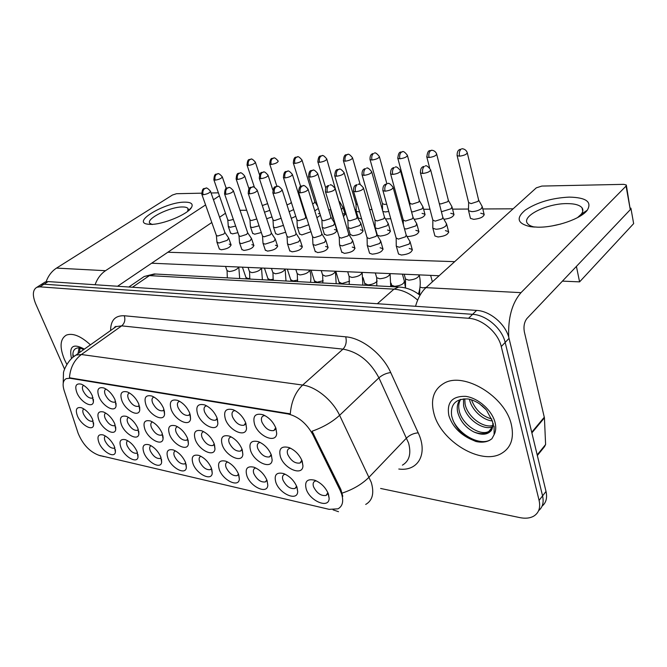 <?xml version="1.0" encoding="UTF-8"?>
<svg xmlns="http://www.w3.org/2000/svg" width="667" height="667" viewBox="0 0 667 667"><rect width="100%" height="100%" fill="white"/><g stroke="black" fill="none" stroke-linecap="round" stroke-linejoin="round"><path stroke-width="1" d="M254.594 424.429C252.451 416.05 255.303 412.84 263.148 414.791C269.043 417.442 273.287 421.911 275.896 428.206L276.705 433.425C276.263 443.872 258.496 436.46 254.594 424.429M264.891 415.583L263.24 415.908C261.347 416.95 260.905 419.018 261.914 422.103C265.149 428.447 269.143 431.266 273.904 430.557L275.729 427.747M171.261 409.655C168.918 401.943 171.052 398.849 177.672 400.383C182.941 402.726 186.927 406.903 189.628 412.906L190.57 418.801C189.761 427.347 175.129 420.285 171.261 409.655M179.731 401.359L178.956 401.576C177.255 402.509 176.955 404.485 178.047 407.487C181.082 413.257 184.601 415.875 188.611 415.358L189.962 413.823M146.056 405.186C143.663 397.674 145.606 394.622 151.876 396.048C156.953 398.299 160.855 402.376 163.573 408.287L164.566 414.332C163.69 422.353 149.9 415.416 146.056 405.186M154.019 397.073L153.46 397.24C151.826 398.149 151.559 400.092 152.676 403.068C155.653 408.663 159.038 411.231 162.84 410.764L164.024 409.538M121.986 400.917C119.56 393.588 121.319 390.587 127.272 391.904C132.174 394.072 135.985 398.066 138.719 403.885L139.753 410.055C138.836 417.592 125.813 410.789 121.986 400.917M129.498 392.988L129.123 393.113C127.547 393.989 127.322 395.898 128.456 398.849C131.374 404.285 134.642 406.787 138.244 406.37L139.27 405.403M197.69 414.34C195.398 406.42 197.757 403.285 204.744 404.944C210.213 407.387 214.29 411.656 216.958 417.75L217.867 423.47C217.142 432.583 201.576 425.396 197.69 414.34M206.712 405.861L205.686 406.12C203.919 407.087 203.577 409.088 204.644 412.123C207.745 418.067 211.406 420.752 215.649 420.177L217.159 418.284M225.429 419.26C223.212 411.114 225.805 407.946 233.208 409.738C238.878 412.281 243.038 416.65 245.681 422.845L246.54 428.331C245.94 438.086 229.331 430.782 225.429 419.26M235.067 410.597L233.75 410.889C231.916 411.898 231.524 413.924 232.566 416.992C235.734 423.128 239.553 425.88 244.039 425.238L245.714 422.928M98.991 396.84C96.532 389.686 98.124 386.727 103.777 387.952C108.504 390.037 112.239 393.947 114.982 399.675L116.058 405.936C115.116 413.04 102.785 406.37 98.991 396.84M106.078 389.086L105.87 389.169C104.344 390.012 104.16 391.896 105.311 394.822C108.179 400.1 111.322 402.551 114.749 402.176L115.616 401.426M76.988 392.938C74.496 385.96 75.938 383.033 81.316 384.175C85.885 386.185 89.536 390.012 92.288 395.656L93.405 401.993C92.455 408.688 80.749 402.143 76.988 392.938M83.683 385.368L83.617 385.393C82.149 386.21 81.999 388.069 83.167 390.962C85.976 396.098 89.011 398.499 92.271 398.157L93.005 397.59M280.432 456.803C278.414 448.766 281.274 445.681 289.011 447.549C295.156 450.233 299.55 454.769 302.193 461.164L302.951 465.891C302.718 476.513 284.25 468.868 280.432 456.803M290.612 448.241L289.069 448.583C287.252 449.591 286.81 451.559 287.76 454.485C291.054 460.905 295.147 463.748 300.042 463.015L301.817 460.188M250.659 450.834C248.558 443.013 251.159 439.962 258.462 441.687C264.365 444.255 268.659 448.683 271.344 454.977L272.144 459.997C271.719 469.91 254.477 462.389 250.659 450.834M260.197 442.446L258.971 442.746C257.204 443.722 256.812 445.664 257.796 448.574C261.014 454.777 264.924 457.554 269.543 456.895L271.177 454.552M169.585 434.576C167.309 427.339 169.268 424.395 175.463 425.771C180.724 428.047 184.734 432.174 187.477 438.161L188.411 443.805C187.66 451.959 173.378 444.839 169.585 434.576M177.522 426.713L177.005 426.88C175.421 427.764 175.154 429.623 176.213 432.474C179.231 438.119 182.691 440.704 186.593 440.228L187.777 438.961M145.006 429.648C142.688 422.578 144.472 419.685 150.35 420.96C155.419 423.145 159.33 427.18 162.089 433.075L163.065 438.853C162.256 446.523 148.774 439.545 145.006 429.648M152.501 421.961L152.159 422.078C150.625 422.928 150.4 424.771 151.476 427.589C154.436 433.075 157.762 435.601 161.464 435.167L162.498 434.167M121.511 424.937C119.16 418.034 120.777 415.174 126.363 416.358C131.249 418.467 135.076 422.419 137.844 428.214L138.861 434.1C138.011 441.329 125.254 434.492 121.511 424.937M128.598 417.417L128.414 417.484C126.93 418.317 126.738 420.127 127.831 422.928C130.732 428.256 133.942 430.732 137.46 430.34L138.344 429.556M99.033 420.435C96.657 413.682 98.124 410.864 103.443 411.964C108.154 413.999 111.889 417.867 114.666 423.57L115.725 429.548C114.849 436.36 102.751 429.665 99.033 420.435M105.745 413.081L105.694 413.098C104.26 413.899 104.102 415.691 105.219 418.459C108.062 423.645 111.156 426.063 114.507 425.713L115.249 425.112M222.319 445.147C220.152 437.535 222.52 434.525 229.423 436.118C235.101 438.578 239.295 442.905 242.004 449.099L242.855 454.36C242.288 463.632 226.138 456.236 222.319 445.147M231.274 436.943L230.323 437.193C228.623 438.144 228.272 440.053 229.281 442.946C232.424 448.958 236.176 451.667 240.537 451.067L242.021 449.141M195.331 439.736C193.105 432.316 195.256 429.34 201.793 430.815C207.254 433.183 211.356 437.41 214.082 443.497L214.974 448.966C214.299 457.654 199.141 450.4 195.331 439.736M203.752 431.699L203.035 431.916C201.392 432.825 201.084 434.717 202.118 437.585C205.194 443.413 208.796 446.056 212.915 445.523L214.257 443.947M77.514 416.116C75.104 409.513 76.438 406.728 81.499 407.762C86.043 409.721 89.703 413.507 92.48 419.118L93.58 425.171C92.688 431.607 81.199 425.046 77.514 416.116M83.875 408.929C82.55 409.738 82.45 411.489 83.558 414.19C86.351 419.235 89.336 421.602 92.53 421.286L93.13 420.844L92.53 421.286M306.236 489.128C304.335 481.432 307.195 478.472 314.807 480.248C321.219 482.958 325.763 487.569 328.447 494.072L329.148 498.332C329.148 509.113 309.972 501.209 306.236 489.128M316.266 480.849L314.857 481.199C313.115 482.174 312.681 484.05 313.565 486.818C316.917 493.313 321.11 496.181 326.146 495.431L327.872 492.613M275.846 482.358C273.862 474.854 276.463 471.928 283.658 473.578C289.803 476.171 294.239 480.665 296.957 487.06L297.699 491.629C297.474 501.701 279.581 493.939 275.846 482.358M285.268 474.245L284.142 474.545C282.449 475.496 282.066 477.347 282.983 480.107C286.251 486.385 290.262 489.186 295.006 488.511L296.607 486.16M246.915 475.913C244.864 468.601 247.24 465.708 254.044 467.233C259.947 469.718 264.265 474.104 267.017 480.39L267.809 485.226C267.409 494.647 250.667 487.027 246.915 475.913M255.786 467.967L254.911 468.226C253.277 469.143 252.935 470.977 253.877 473.72C257.078 479.798 260.914 482.524 265.391 481.916L266.85 479.973M193.08 463.932C190.92 456.953 192.888 454.127 198.999 455.444C204.452 457.745 208.571 461.923 211.347 467.992L212.223 473.237C211.597 481.524 196.815 474.212 193.08 463.932M200.975 456.311L200.517 456.47C198.983 457.329 198.708 459.113 199.708 461.831C202.768 467.542 206.303 470.143 210.313 469.651L211.489 468.359M219.36 469.785C217.25 462.64 219.418 459.78 225.855 461.197C231.532 463.582 235.743 467.867 238.511 474.045L239.345 479.098C238.819 487.927 223.103 480.465 219.36 469.785M227.722 461.998L227.072 462.206C225.488 463.098 225.179 464.907 226.155 467.634C229.281 473.52 232.958 476.188 237.194 475.638L238.511 474.045M121.052 447.891C118.776 441.371 120.268 438.644 125.521 439.72C130.382 441.762 134.209 445.673 137.01 451.442L138.019 457.078C137.219 463.999 124.729 457.145 121.052 447.891M127.764 440.754L127.73 440.77C126.346 441.546 126.18 443.272 127.239 445.931C130.123 451.159 133.275 453.593 136.71 453.235L137.46 452.61M144.005 453.001C141.754 446.34 143.397 443.58 148.916 444.722C153.96 446.848 157.879 450.85 160.68 456.712L161.639 462.239C160.889 469.585 147.699 462.573 144.005 453.001M151.075 445.706L150.917 445.764C149.483 446.573 149.291 448.316 150.325 450.992C153.268 456.378 156.537 458.871 160.147 458.471L161.039 457.654M167.992 458.346C165.783 451.526 167.575 448.733 173.378 449.958C178.623 452.168 182.641 456.261 185.434 462.223L186.351 467.625C185.651 475.421 171.702 468.259 167.992 458.346M175.454 450.884L175.154 451C173.67 451.826 173.445 453.593 174.462 456.295C177.455 461.831 180.857 464.382 184.659 463.932L185.684 462.898M99.075 442.996C96.773 436.618 98.124 433.925 103.135 434.926C107.821 436.902 111.564 440.729 114.365 446.398L115.408 452.118C114.582 458.663 102.726 451.951 99.075 442.996M105.444 436.018C104.185 436.818 104.077 438.502 105.128 441.079C107.954 446.165 110.997 448.549 114.265 448.232L114.882 447.757M340.07 490.22L341.554 493.805C343.822 501.242 342.63 506.245 337.994 508.829L329.165 509.346L98.941 455.294C89.745 451.859 82.8 444.505 78.114 433.233L64.165 390.612C62.256 384.342 62.99 380.332 66.35 378.606L70.11 378.289L287.911 413.94C298.249 416.425 306.57 423.337 312.873 434.692L340.07 490.22L340.854 489.42L342.788 496.306M511.397 424.787C505.444 396.331 463.557 371.302 443.964 383.317C433.683 389.403 430.34 399.466 433.925 413.498C440.712 441.162 481.174 465.774 501.592 453.377C510.997 447.724 514.265 438.194 511.397 424.787C505.444 396.331 463.557 371.302 443.964 383.317C433.683 389.403 430.34 399.466 433.925 413.498C440.712 441.162 481.174 465.774 501.592 453.377C510.997 447.724 514.265 438.194 511.397 424.787M90.412 344.831C80.857 336.076 72.861 332.825 66.442 335.067C60.013 338.869 59.371 347.073 64.516 359.688L66.858 364.399L64.516 359.688C59.371 347.073 60.013 338.869 66.442 335.067C72.861 332.825 80.857 336.076 90.412 344.831M542.063 506.178C546.106 502.776 547.432 497.865 546.015 491.429L509.038 338.361C506.011 324.495 490.228 310.98 476.597 310.405L48.149 281.582L44.03 284.2L41.046 284.634L39.595 285.551L41.046 284.634L44.03 284.2L472.611 314.324L44.03 284.2L39.895 286.835L36.91 287.26C32.633 289.753 32.233 295.298 35.726 303.919L64.574 369.168M509.038 338.361L505.169 342.438C502.109 328.539 486.268 314.941 472.611 314.324C486.268 314.941 502.109 328.539 505.169 342.438L542.571 495.889L505.169 342.438L501.267 346.548C498.166 332.608 482.266 318.943 468.593 318.276L39.895 286.835M538.619 510.664C542.688 507.27 544.005 502.351 542.571 495.889C544.005 502.351 542.688 507.27 538.619 510.664M73.362 356.937L75.971 355.069L81.399 354.519C74.254 359.963 70.268 367.725 69.443 377.797L290.278 413.865C291.321 401.534 295.448 391.929 302.66 385.059C315.833 386.61 332.616 400.242 339.603 415.308C332.333 421.978 323.161 427.289 312.098 431.224L340.854 489.42M380.624 488.461L519.826 517.609C525.363 518.726 530.007 518.234 533.758 516.125C538.886 512.898 540.67 507.654 539.094 500.392L501.267 346.548M48.149 281.582L45.156 282.024L43.697 282.95M264.499 212.214L269.835 210.363M262.298 205.553L267.634 203.643M228.297 226.255L230.182 227.314L235.659 226.088M227.772 219.86L229.14 220.46L233.375 219.451M216.925 241.921L218.826 243.055L227.247 240.328L228.681 238.036L224.921 232.483M216.358 235.376L217.734 236.01L223.829 234.042L224.879 232.399L210.539 191.396M289.144 211.672L293.647 209.605M286.985 204.944L290.353 203.435L291.304 202.226M314.774 210.872L318.342 208.463M312.64 203.96L314.015 203.177L314.849 201.726L302.068 160.28M162.94 436.326L163.148 437.919M330.907 210.822L331.557 211.881M341.446 209.688L343.005 207.329M339.245 202.326L326.813 159.171M356.195 210.63L356.286 211.331L359.605 212.014M355.978 203.86L357.47 204.677M250.417 226.388L250.509 226.93L252.418 227.522L259.071 225.805M249.933 219.885L251.392 220.535L256.795 218.984M273.395 226.513L273.495 227.105L275.538 227.739L283.442 225.396M272.97 219.91L274.529 220.61L281.124 218.267M297.307 226.638L297.399 227.28L299.583 227.964L308.779 224.746M296.932 219.935L298.599 220.694L304.894 218.659L305.769 217.1L292.438 174.637M239.495 242.354L239.595 242.938L241.512 243.58L250.117 240.804L251.492 238.494L247.724 232.833M238.969 235.709L240.445 236.401L246.665 234.392L247.674 232.741L233.442 190.92M473.762 431.908C479.373 434.109 484.184 434.2 488.194 432.166L491.521 429.731C492.946 426.772 493.238 423.87 492.371 421.035L486.368 409.938L479.49 403.768C475.246 401.109 471.411 399.5 467.959 398.958C455.869 398.599 450.408 404.144 451.601 415.616C453.944 425.421 460.113 433.191 470.093 438.936L475.938 441.504C481.307 442.68 485.901 442.263 489.72 440.253L491.929 438.736L494.105 434.684L494.122 426.296C492.446 423.979 492.688 429.765 490.687 431.132C486.927 434.967 481.282 435.226 473.762 431.908C465.433 427.489 460.063 420.852 457.654 411.989C456.645 407.087 457.504 402.918 460.23 399.491M492.313 420.935C482.708 420.177 471.444 409.713 469.476 399.266L469.468 399.241M492.68 426.697C483.608 431.107 465.899 419.018 463.598 405.586L463.482 398.866M492.821 425.504C483.25 428.472 467.317 416.658 465.074 403.994L464.749 398.791M492.338 428.056L488.853 431.416C480.073 436.468 461.497 424.195 459.146 410.38C458.279 406.286 458.779 402.61 460.655 399.366M491.771 418.993C482.166 416.333 475.396 409.93 471.469 399.783M485.576 409.046L481.807 405.503M491.929 438.736L489.853 440.103C479.973 445.514 460.297 435.784 453.018 420.435M83.7 349.591L79.698 347.866C74.596 347.624 72.361 350.567 72.995 356.687M78.022 353.61L79.09 347.807M79.573 352.518L80.057 347.941M73.512 356.762L72.886 353.677M79.706 352.418L79.523 351.701M569.234 197.107C586.16 197.49 592.179 201.859 587.285 210.197C580.965 218.901 555.653 227.589 537.719 227.189L530.057 226.588C517.317 223.553 515.766 218.026 525.404 210.013C537.243 202.276 551.851 197.974 569.234 197.107M577.53 217.617L581.215 214.232C583.083 211.814 583.367 209.68 582.058 207.837C579.731 205.019 574.696 203.61 566.933 203.61C546.932 203.385 521.269 216.166 527.497 223.487C528.723 225.154 531.124 226.355 534.701 227.088M508.729 337.202C507.929 317.934 512.014 303.085 520.994 292.655L626.063 186.068L626.313 185.001L623.753 184.35L541.846 186.068L536.31 187.844L425.971 287.635L520.994 292.655M415.524 306.295C417.884 298.116 421.369 291.888 425.971 287.635M552.159 225.921L560.947 223.979L552.159 225.921M626.405 185.543L630.273 209.671L526.972 318.467C524.295 321.936 523.42 326.396 524.345 331.849L544.422 417.85L545.606 444.514L544.497 446.69L537.344 455.528M184.917 202.143C191.171 202.184 193.372 203.944 191.512 207.42C187.961 214.307 162.556 224.829 150.367 224.37L147.766 224.187C130.982 222.178 166.033 201.776 184.917 202.143M187.719 211.306L188.027 208.546C187.26 207.487 185.426 206.962 182.525 206.97C170.268 206.687 145.865 218.676 149.775 223.212L152.301 224.546M95.081 284.734C97.332 278.556 100.817 273.87 105.528 270.694L205.586 204.919M46.123 281.716C48.316 275.713 51.784 271.169 56.528 268.101L172.419 195.039L176.522 193.705L201.584 193.18M213.457 199.75L219.435 195.815M211.089 192.988L218.401 192.83M225.479 213.257L219.576 217.25M211.806 222.503L117.575 286.251M409.221 248.449L412.214 249.45C411.948 252.426 408.362 254.285 401.459 255.027L398.524 254.027L398.341 253.36M380.123 247.757L382.9 248.683C382.566 251.601 379.031 253.427 372.294 254.177L369.568 253.243L369.393 252.651M352.268 247.082L354.844 247.949C354.452 250.8 350.967 252.601 344.389 253.36L341.687 251.959M445.406 230.632L448.566 231.616C448.341 234.442 444.831 236.226 438.027 236.977L434.917 235.985L434.742 235.309M415.849 230.323L418.784 231.249C418.501 234.017 415.041 235.776 408.396 236.527L406.92 236.376M387.552 230.032L390.287 230.89C389.945 233.6 386.526 235.343 380.04 236.101L377.355 235.243L377.197 234.692M360.43 229.756L362.981 230.557C362.581 233.217 359.213 234.926 352.868 235.693L350.217 234.4M480.732 213.223L484.067 214.199C483.875 216.875 480.432 218.593 473.728 219.351L470.452 218.376L470.285 217.7M450.767 213.29L453.86 214.199C453.693 216.758 450.375 218.451 443.93 219.293M422.053 213.365L424.937 214.207C424.637 216.792 421.286 218.468 414.891 219.235L414.115 219.201M325.579 246.448L327.989 247.249C327.539 250.042 324.095 251.818 317.667 252.585L315.149 251.301M300 245.831L302.234 246.582C301.734 249.316 298.332 251.067 292.046 251.834L289.703 250.65M275.446 245.239L277.539 245.948C276.98 248.616 273.62 250.342 267.475 251.117L265.291 250.033M251.859 244.672L253.819 245.331C253.21 247.949 249.892 249.65 243.88 250.433L241.838 249.425M229.19 244.13L231.024 244.747C230.365 247.307 227.097 248.983 221.202 249.775L219.293 248.841M334.417 229.49L336.793 230.232C336.335 232.841 333.008 234.526 326.813 235.301L324.337 234.109M309.438 229.231L310.205 229.281M310.972 231.716L301.801 234.926L299.483 233.825M285.659 232.233L277.772 234.567L275.613 233.542M261.322 232.516L254.677 234.217L252.651 233.275M390.754 218.726L385.468 218.934M361.664 219.093L358.212 217.926M342.713 213.557L345.064 214.249L343.513 216.633M318.309 213.615L320.01 213.882M320.435 215.258L316.883 217.684M295.773 216.283L291.279 218.359M237.927 232.666L232.458 233.884L230.557 233.008M271.986 216.917L266.667 218.768M630.44 208.162L630.899 208.162L633.65 223.612L579.59 281.874L562.431 281.124M439.111 275.746L151.626 263.215M240.037 210.288L246.682 210.255M303.518 209.947L304.135 209.938M328.698 209.805L330.865 209.797M343.713 209.721L344.822 209.721M354.936 209.663L356.17 209.655M369.66 209.58L371.986 209.571M399.158 209.421L400.35 209.413M423.637 209.288L429.982 209.255M452.585 209.13L468.509 209.046M482.816 208.971L513.14 208.804M454.694 261.656L167.851 252.243M333.65 218.801L332.958 217.967M579.59 281.874L576.413 266.4M322.186 226.763L322.286 227.472L324.629 228.197L333.508 225.329L334.642 223.145M321.878 219.952L323.662 220.777L330.09 218.701L330.924 217.134L317.767 173.804M262.973 242.813L263.081 243.447L265.132 244.13L273.912 241.296L275.238 238.969M262.506 236.051L264.082 236.81L270.435 234.751L271.402 233.083L257.304 190.429M287.427 243.272L287.535 243.972L289.736 244.706L298.708 241.804L299.967 239.461M287.01 236.41L288.703 237.227L295.189 235.134L296.115 233.45L282.174 189.92M312.906 243.747L313.023 244.514L315.383 245.298L324.546 242.346L325.746 239.978M312.556 236.777L314.374 237.669L321.002 235.526L321.878 233.834L308.129 189.395M382.841 211.414L385.268 211.956L388.736 211.489M382.391 203.543L384.4 204.435L386.693 204.144M411.531 211.756L412.906 211.856L422.094 208.896L422.986 206.845M409.905 203.21L412.073 204.177L418.718 202.034L419.376 200.567L407.462 155.594M441.404 211.756L451.134 208.729L451.968 206.678M439.336 203.693L440.937 203.91L447.732 201.717L448.341 200.25L436.727 154.31M468.492 209.713L468.567 210.705L471.852 211.647C475.746 211.447 478.956 210.422 481.457 208.554L482.224 206.503M468.593 202.485L471.085 203.627L478.039 201.384L478.598 199.917L467.317 152.96M348.107 226.897L348.207 227.664L350.717 228.439L359.796 225.513L360.864 223.312M347.866 219.968L349.783 220.869L356.345 218.743L357.128 217.167L344.189 172.936M375.137 227.022L375.238 227.864L377.922 228.698L387.21 225.704L388.211 223.495M374.962 219.985L377.022 220.96L383.733 218.793L384.467 217.209L371.761 172.028M404.444 228.706L406.328 228.964L415.824 225.905L416.758 223.687M403.243 220.002L405.453 221.052L412.323 218.843L413.006 217.25L400.575 171.094M432.8 227.28L432.891 228.281L436.01 229.24C439.861 229.081 443.105 228.039 445.723 226.113L446.582 223.895M432.791 220.01L435.167 221.152L442.196 218.893L442.83 217.3L430.707 170.118M339.486 244.247L339.603 245.081L342.138 245.923L351.517 242.905L352.643 240.529M339.203 237.16L341.154 238.127L347.941 235.935L348.766 234.234L335.226 188.844M367.242 244.747L367.359 245.673L370.085 246.573L379.673 243.488L380.732 241.095M367.033 237.552L369.126 238.603L376.071 236.368L376.847 234.659L363.557 188.277M396.248 245.273L396.356 246.281L399.3 247.249L409.113 244.097L410.097 241.696M396.115 237.952L398.374 239.103L405.478 236.818L406.203 235.101L393.197 187.685M70.11 378.289L70.669 377.889M287.911 413.94L288.478 413.432M312.873 434.692L313.69 433.917M402.418 465.149C409.33 461.055 411.389 453.702 408.588 443.105L378.923 377.814L339.603 415.308L371.277 482.391C374.395 493.196 372.528 500.542 365.699 504.427M342.188 493.096C353.185 489.428 362.173 484.092 369.159 477.097L406.62 437.936C409.922 434.901 413.79 433.191 418.209 432.833C428.331 454.127 417.967 471.652 398.799 469.026M99.575 455.444L103.794 456.562M114.682 327.647L114.674 327.038M110.614 330.524C110.647 320.343 115.191 315.416 124.262 315.749C125.538 319.868 124.679 323.237 121.694 325.863L81.399 354.519L302.66 385.059L342.996 349.124L121.694 325.863L116.183 326.58L113.515 328.472M338.511 511.697L333.066 509.846M124.262 315.749L345.723 336.827C362.098 338.036 382.625 354.169 390.72 372.553L418.209 432.833M539.094 500.392L546.015 491.429M468.593 318.276L476.597 310.405M390.72 372.553C386.301 373.128 382.374 374.879 378.923 377.814C370.235 361.472 358.254 351.918 342.996 349.124C345.973 345.881 346.882 341.779 345.723 336.827M417.659 300.108C410.047 293.397 402.159 289.745 393.989 289.144L377.339 303.727M399.992 287.102L398.674 287.035L393.989 289.144L149.408 275.621L132.441 287.252M155.719 274.037L144.239 276.48L141.596 278.281M247.007 164.932L247.073 165.133C247.499 157.129 250.183 160.38 250.825 159.188L249.867 159.546C248.266 160.88 247.79 162.84 248.441 165.441C252.56 164.749 254.869 163.657 255.369 162.164C253.01 159.446 251.501 158.454 250.825 159.188L251.109 159.171M254.41 187.285L247.073 165.133L248.441 165.441M213.832 179.648L213.89 179.84C214.282 171.752 216.883 175.029 217.692 173.804L216.65 174.187C214.982 175.554 214.491 177.539 215.183 180.148C219.351 179.456 221.711 178.331 222.253 176.772C219.827 174.054 218.309 173.061 217.692 173.804L218.009 173.795M246.023 277.505L247.941 278.531L249.933 278.397M227.839 220.068L213.89 179.84L215.183 180.148M201.793 194.205L201.859 194.405C202.234 186.068 204.894 189.436 205.811 188.169L204.677 188.578C202.943 190.012 202.435 192.063 203.152 194.747C207.462 194.047 209.897 192.863 210.464 191.196C207.971 188.428 206.42 187.419 205.811 188.169L206.153 188.161M226.988 270.544L229.19 271.552C234.084 270.985 237.26 269.476 238.719 267.008M216.433 235.593L201.859 194.405L203.152 194.747M269.685 163.89L269.76 164.115C270.227 155.953 273.028 159.263 273.612 158.071L272.653 158.429C271.052 159.788 270.569 161.789 271.219 164.441C275.421 163.749 277.755 162.64 278.222 161.114C275.846 158.337 274.304 157.32 273.612 158.071L273.887 158.054M276.922 186.393L269.76 164.115L271.219 164.441M293.263 162.806L293.338 163.056C293.855 154.719 296.782 158.112 297.299 156.903L296.34 157.27C294.747 158.654 294.264 160.697 294.906 163.398C299.191 162.706 301.559 161.581 301.993 160.03C299.583 157.179 298.016 156.136 297.299 156.903L297.574 156.895M300.659 186.51L293.338 163.056L294.906 163.398M317.8 161.681L317.884 161.948C318.376 153.518 321.511 156.887 321.944 155.694L320.994 156.07C319.401 157.479 318.926 159.563 319.551 162.323C323.937 161.622 326.33 160.48 326.73 158.904C324.329 155.995 322.736 154.927 321.944 155.694L322.228 155.678M325.738 187.969L317.884 161.948L319.551 162.323M343.347 160.497L343.43 160.797C343.98 152.193 347.274 155.628 347.615 154.436L346.673 154.811C345.089 156.253 344.606 158.379 345.223 161.197C349.708 160.489 352.134 159.338 352.493 157.729C350.067 154.744 348.432 153.643 347.615 154.436L347.891 154.419M356.078 204.177L343.43 160.797L345.223 161.197M236.093 178.889L236.168 179.098C236.593 170.852 239.311 174.195 240.062 172.961L239.019 173.345C237.352 174.737 236.86 176.772 237.544 179.431C241.796 178.739 244.18 177.589 244.697 175.996C242.279 173.228 240.737 172.219 240.062 172.961L240.37 172.953M267.984 278.606L270.035 279.706L273.37 279.298M250.008 220.118L236.168 179.098L237.544 179.431M259.255 178.097L259.33 178.331C259.797 169.91 262.665 173.32 263.332 172.086L262.289 172.478C260.622 173.895 260.13 175.963 260.805 178.681C265.149 177.989 267.567 176.822 268.051 175.204C265.599 172.361 264.032 171.327 263.332 172.086L263.64 172.069M290.795 279.731L292.98 280.924L297.774 280.098M273.053 220.168L259.33 178.331L260.805 178.681M283.367 177.264L283.45 177.53C283.892 169.009 286.952 172.394 287.552 171.177L286.518 171.569C284.851 173.02 284.35 175.129 285.017 177.906C289.461 177.205 291.913 176.03 292.354 174.37C289.878 171.461 288.277 170.393 287.552 171.177L287.861 171.161M314.499 280.907L317.133 282.199L323.187 280.765M297.023 220.218L283.45 177.53L285.017 177.906M224.512 193.713L224.587 193.939C224.937 185.509 227.78 188.844 228.639 187.594L227.505 188.011C225.763 189.47 225.254 191.562 225.963 194.297C230.373 193.597 232.841 192.396 233.367 190.695C230.882 187.877 229.306 186.843 228.639 187.594L228.981 187.585M249.466 271.544L251.818 272.636C256.862 272.061 260.08 270.519 261.464 268.001M239.053 235.951L224.587 193.939L225.963 194.297M494.105 434.684C495.906 431.249 496.215 427.155 495.039 422.403C492.013 410.205 477.931 397.824 465.524 396.34C452.068 396.056 446.523 402.501 448.891 415.683C452.268 425.946 459.338 433.692 470.093 438.936M488.853 431.416L492.855 426.48M493.238 424.871L493.372 423.753M84.35 349.124C73.112 343.038 68.826 346.181 71.511 358.563M531.724 432.283L544.33 417.175M630.273 209.671L626.063 186.068M544.422 417.85L531.874 432.9M537.193 454.902L545.606 444.514M56.528 268.101L105.528 270.694M308.479 176.396L308.571 176.688C309.054 167.984 312.273 171.452 312.79 170.218L311.756 170.627C310.097 172.103 309.596 174.262 310.255 177.097C314.799 176.388 317.275 175.196 317.684 173.512C315.208 170.535 313.582 169.443 312.79 170.218L313.098 170.21M339.144 282.116L341.954 283.525L349.658 281.216M321.969 220.268L308.571 176.688L310.255 177.097M248.166 193.197L248.249 193.447C248.633 184.834 251.626 188.252 252.401 186.993L251.276 187.419C249.533 188.903 249.024 191.045 249.725 193.839C254.227 193.138 256.728 191.921 257.22 190.178C254.702 187.285 253.093 186.218 252.401 186.993L252.743 186.985M272.853 272.578L275.354 273.762C280.565 273.178 283.825 271.602 285.117 269.034M262.598 236.326L248.249 193.447L249.725 193.839M272.82 192.663L272.911 192.938C273.337 184.134 276.488 187.627 277.18 186.368L276.055 186.802C274.32 188.319 273.795 190.504 274.496 193.355C279.106 192.655 281.632 191.412 282.091 189.645C279.531 186.668 277.897 185.576 277.18 186.368L277.522 186.351M297.182 273.653L299.85 274.937C305.236 274.345 308.538 272.736 309.746 270.11C310.614 274.254 311.356 274.912 310.572 282.324M287.11 236.71L272.911 192.938L274.496 193.355M298.541 192.096L298.641 192.404C299.033 183.492 302.434 186.952 303.026 185.709L301.901 186.151C300.175 187.702 299.65 189.937 300.342 192.846C305.052 192.146 307.62 190.895 308.029 189.086C305.486 186.043 303.818 184.917 303.026 185.709L303.368 185.701M322.536 274.762L325.388 276.155C330.949 275.554 334.292 273.912 335.401 271.227M312.665 237.118L298.641 192.404L300.342 192.846M369.968 159.271L370.06 159.596C369.768 154.461 372.053 154.094 372.319 153.777L373.437 153.51C371.861 154.969 371.377 157.145 371.978 160.022C376.563 159.313 379.023 158.146 379.348 156.512C376.888 153.443 375.229 152.309 374.379 153.118L374.646 153.102M382.491 203.902L370.06 159.596L371.978 160.022M397.74 157.979L397.832 158.346C398.683 149.383 401.692 153.026 402.284 151.751L401.359 152.143C399.791 153.635 399.308 155.853 399.892 158.796C404.586 158.087 407.078 156.903 407.37 155.236C404.869 152.084 403.176 150.925 402.284 151.751L402.56 151.734M410.013 203.602L397.832 158.346L399.892 158.796M426.73 156.628L426.83 157.037C427.805 147.857 430.857 151.626 431.432 150.317L430.515 150.717C428.964 152.243 428.472 154.511 429.048 157.52C433.85 156.812 436.376 155.611 436.627 153.91C434.901 149.575 430.19 150.233 431.432 150.317L431.699 150.3M429.606 167.826L426.83 157.037L429.048 157.52M457.028 155.219L457.137 155.661C456.953 150.25 459.355 149.858 459.721 149.491L460.989 149.225C459.446 150.784 458.963 153.102 459.521 156.178C464.44 155.469 467.008 154.252 467.208 152.526C465.474 148.074 460.622 148.724 461.897 148.824L462.156 148.808M468.709 202.968L457.137 155.661L459.521 156.178M334.667 175.488L334.759 175.813C335.209 167 338.719 170.435 339.103 169.235L338.077 169.643C336.426 171.152 335.926 173.353 336.568 176.246C341.221 175.546 343.73 174.329 344.097 172.611C341.587 169.56 339.928 168.434 339.103 169.235L339.411 169.218M364.791 283.375L367.792 284.892C372.111 284.617 375.254 283.333 377.214 281.04M347.966 220.318L334.759 175.813L336.568 176.246M361.989 174.537L362.089 174.896C361.747 169.643 364.074 169.235 364.374 168.893L365.549 168.618C363.907 170.152 363.398 172.403 364.032 175.363C368.793 174.662 371.336 173.428 371.669 171.677C369.126 168.534 367.425 167.375 366.567 168.192L366.875 168.184M391.504 284.676L391.679 285.284L394.714 286.326C400.984 285.601 404.194 283.834 404.344 281.024L402.418 274.145M375.071 220.368L362.089 174.896L364.032 175.363M390.537 173.545L390.637 173.945C390.362 168.534 392.68 168.201 393.021 167.826L394.255 167.542C392.621 169.11 392.113 171.411 392.73 174.437C397.607 173.737 400.183 172.486 400.467 170.702C397.891 167.475 396.156 166.275 395.264 167.117L395.564 167.1M420.002 287.16L422.786 287.819L426.213 287.41M403.36 220.427L390.637 173.945L392.73 174.437M420.377 172.503L420.485 172.936C420.218 167.475 422.636 167.058 423.003 166.683L424.27 166.416C422.653 168.026 422.144 170.377 422.745 173.478C427.739 172.77 430.357 171.502 430.59 169.685C428.022 166.375 426.246 165.141 425.271 165.983L425.563 165.966M432.916 220.477L420.485 172.936L422.745 173.478M325.396 191.496L325.496 191.846C325.071 186.543 327.43 186.101 327.722 185.76L328.898 185.476C327.172 187.06 326.655 189.345 327.33 192.321C332.158 191.621 334.759 190.345 335.126 188.503C332.541 185.376 330.84 184.217 330.015 185.026L330.357 185.017M348.958 275.921L349.124 276.48L352.009 277.43C357.77 276.822 361.147 275.146 362.148 272.394M339.32 237.535L325.496 191.846L327.33 192.321M353.46 190.87L353.568 191.262C353.435 184.809 355.87 185.518 356.336 184.817L357.12 184.776C355.403 186.393 354.877 188.728 355.544 191.771C360.488 191.07 363.123 189.778 363.448 187.894C360.822 184.676 359.079 183.483 358.229 184.317L358.563 184.3M376.53 277.122L376.713 277.739L379.798 278.764C385.759 278.147 389.186 276.43 390.062 273.612M367.158 237.969L353.568 191.262L355.544 191.771M382.816 190.212L382.933 190.645C382.575 185.126 385.034 184.667 385.368 184.309L386.643 184.034C384.942 185.693 384.409 188.077 385.059 191.196C390.128 190.495 392.805 189.186 393.08 187.252C390.462 183.959 388.686 182.733 387.744 183.567L388.077 183.558M405.328 278.364L405.519 279.056L408.829 280.157C415.007 279.523 418.476 277.772 419.226 274.879M396.248 238.419L382.933 190.645L385.059 191.196M114.874 447.732L114.265 448.232M185.543 463.165L184.659 463.932M160.955 457.787L160.147 458.471M137.452 452.626L136.71 453.235M238.244 474.671L237.194 475.638M211.281 468.793L210.313 469.651M266.542 480.824L265.391 481.916M296.265 487.269L295.006 488.511M327.53 494.022L326.146 495.431M213.949 444.622L212.915 445.523M241.662 450.05L240.537 451.067M115.216 425.154L114.507 425.713M138.244 429.706L137.46 430.34M162.323 434.459L161.464 435.167M187.527 439.428L186.593 440.228M271.402 455.161L269.543 456.895M301.409 461.697L300.042 463.015M92.963 397.64L92.271 398.157M115.499 401.592L114.749 402.176M245.94 423.57L244.039 425.238M216.742 419.243L215.649 420.177M139.07 405.719L138.244 406.37M163.749 410.03L162.84 410.764M189.603 414.532L188.611 415.358M276.038 428.606L273.904 430.557M115.374 449.658L115.408 452.118M186.101 464.265L186.351 467.625M161.481 459.213L161.639 462.239M137.927 454.344L138.019 457.078M238.828 474.962L239.345 479.098M211.856 469.51L212.223 473.237M267.1 480.64L267.809 485.226M296.765 486.551L297.699 491.629M327.922 492.721L329.148 498.332M93.588 422.786L93.58 425.171M214.557 444.889L214.974 448.966M242.263 449.816L242.855 454.36M115.691 426.888L115.725 429.548M138.761 431.149L138.861 434.1M162.89 435.559L163.065 438.853M188.127 440.137L188.411 443.805M271.327 454.944L272.144 459.997M301.859 460.28L302.951 465.891M93.422 399.416L93.405 401.993M116.016 403.068L116.058 405.936M245.856 423.328L246.54 428.331M217.384 418.993L217.867 423.47M139.645 406.845L139.753 410.055M164.357 410.755L164.566 414.332M190.245 414.799L190.57 418.801M275.763 427.83L276.705 433.425M98.824 455.269L100.742 455.886M63.215 383.217L63.473 373.045C63.132 371.819 67.584 359.805 75.971 355.069L116.183 326.58C116.108 325.988 115.283 326.572 113.707 328.331M36.91 287.26L45.156 282.024M420.01 295.289C413.64 290.17 406.528 287.419 398.674 287.035L154.252 273.962L144.239 276.48L128.831 287.01M255.428 162.364L259.496 174.787M246.423 278.889L242.429 267.175M230.665 233.308L228.381 226.755M227.806 219.993L228.322 226.647M222.319 176.963L226.263 188.453M238.794 267.017L239.678 278.531M227.297 277.864L227.105 270.869L225.529 266.441M219.401 249.158L217.025 242.454M216.391 235.509L216.958 242.338M231.132 245.072L228.789 238.352M314.907 201.851L317.675 206.311M333.083 218.384L330.99 211.472M330.857 209.571L330.924 211.339M345.189 214.674L343.13 207.745M339.478 201.592L342.905 207.212M358.346 218.384L356.286 211.331M356.028 204.085L356.211 211.197M391.362 286.643L390.937 285.159M352.585 158.029L360.213 184.576M268.401 280.065L264.449 268.134M252.76 233.608L250.509 226.93M249.967 220.035L250.442 226.813M244.772 176.213L248.983 188.828M291.212 281.291L287.31 269.135M275.729 233.909L273.495 227.105M273.003 220.077L273.428 226.98M268.126 175.438L272.82 189.937M314.924 282.558L311.072 270.168M299.616 234.225L297.399 227.28M296.973 220.127L297.332 227.155M305.836 217.234L307.012 219.093M261.514 268.009L262.381 279.748M249.783 279.073L249.591 271.903L248.049 267.417M241.954 249.775L239.595 242.938M239.011 235.868L239.528 242.813M253.935 245.689L251.617 238.844M581.215 214.232L587.285 210.197M582.058 207.837L582.75 211.306M533.542 227.013L530.057 226.588M187.744 211.264L191.512 207.42M188.027 208.546L188.319 209.346M149.591 224.354L147.766 224.187M339.586 283.875L335.784 271.244M324.47 234.551L322.286 227.472M321.919 220.168L322.211 227.33M336.927 230.69L334.784 223.595M330.99 217.284L334.542 223.011M285.142 269.034L285.993 281.007M273.162 280.323L272.986 272.986L271.461 268.442M265.416 250.417L263.081 243.447M262.54 236.235L263.006 243.313M277.664 246.34L275.363 239.361M271.461 233.2L275.137 238.844M297.49 281.624L297.332 274.104L295.84 269.501M289.845 251.084L287.535 243.972M287.052 236.618L287.46 243.83M302.376 247.023L300.1 239.895M296.181 233.583L299.858 239.328M335.401 271.294L336.185 283.692M322.836 282.983L322.695 275.271L321.227 270.61M315.299 251.776L313.023 244.514M312.606 237.01L312.94 244.364M328.139 247.74L325.888 240.462M321.953 233.992L325.629 239.837M382.433 203.802L382.533 210.313M418.551 293.68L418.584 294.197M379.44 156.837L386.868 183.7M409.955 203.493L409.963 205.953M425.087 214.782L423.136 207.412M419.468 200.775L422.87 206.703M454.019 214.832L452.118 207.295M448.449 200.484L451.842 206.528M470.452 218.376L468.567 210.705M468.643 202.843L468.476 210.53M484.234 214.891L482.383 207.187M478.714 200.192L482.091 206.345M365.241 285.251L363.106 277.714M350.358 234.892L348.207 227.664M347.907 220.218L348.132 227.514M363.123 231.065L361.014 223.812M357.212 217.342L360.755 223.178M404.519 281.641L405.444 287.952M391.971 286.677L391.079 283.192M377.355 235.243L375.238 227.864M375.012 220.26L375.154 227.705M390.445 231.449L388.369 224.045M384.559 217.409L388.094 223.353M403.293 220.31L403.327 224.621M419.843 288.311L419.56 294.939M432.374 281.841L430.64 275.379M418.951 231.866L416.925 224.304M413.106 217.475L416.625 223.537M434.917 235.985L432.891 228.281M432.841 220.36L432.8 228.097M448.741 232.308L446.757 224.571M442.946 217.559L446.448 223.728M362.156 272.545L362.881 285.126M349.258 284.392L349.124 276.48L347.699 271.761M341.854 252.493L339.603 245.081M339.253 237.419L339.511 244.922M355.011 248.499L352.801 241.062M348.849 234.417L352.518 240.378M390.087 273.862L390.754 286.61M376.822 285.868L376.713 277.739L375.321 272.97M369.568 253.243L367.359 245.673M367.083 237.852L367.259 245.498M383.066 249.291L380.899 241.696M376.938 234.859L380.599 240.937M419.26 275.246C420.785 281.474 420.502 287.744 418.417 294.072M405.486 287.961L405.519 279.056L404.169 274.229M398.524 254.027L396.356 246.281M396.173 238.294L396.256 246.098M412.398 250.125L410.272 242.363M406.311 235.334L409.947 241.521"/></g></svg>
